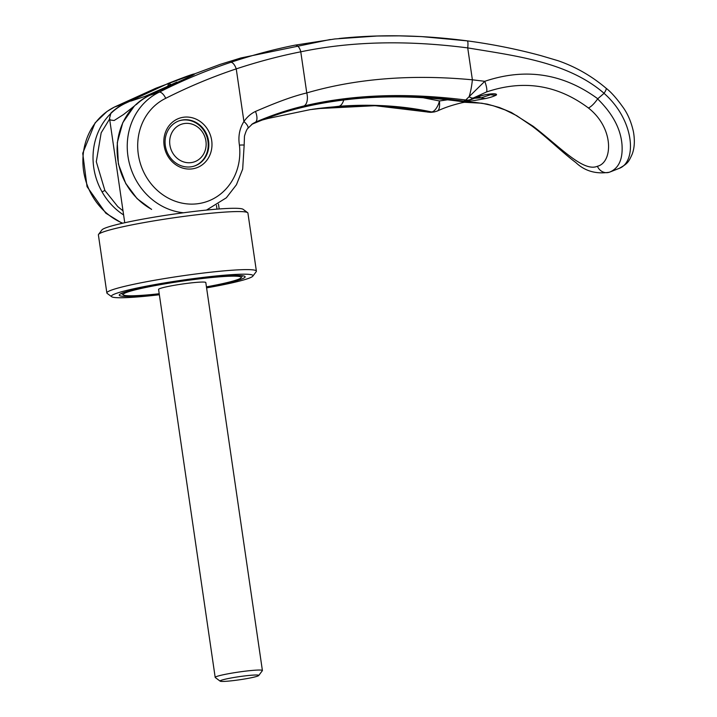<?xml version="1.0" encoding="UTF-8"?>
<svg xmlns="http://www.w3.org/2000/svg" width="717" height="717" viewBox="0 0 717 717"><rect width="100%" height="100%" fill="white"/><g stroke="black" fill="none" stroke-linecap="round" stroke-linejoin="round"><path stroke-width="1.08" d="M206.433 286.863A59.645 4.777 171.7 0 0 236.234 280.087A59.645 4.777 171.7 0 0 241.082 277.766A59.645 4.777 171.7 0 0 196.306 279.245A59.645 4.777 171.7 0 0 128.155 291.864A59.645 4.777 171.7 0 0 123.414 294.938A59.645 4.777 171.7 0 0 159.219 293.746M216.453 205.394L217 209.131M134.545 105.883L123.494 114.541L114.137 120.519L110.185 119.981L109.522 118.368L110.947 112.99A63.625 57.754 71.7 0 1 124.337 103.723M194.128 166.12A23.858 21.662 71.7 0 0 207.939 141.222A23.858 21.662 71.7 0 0 179.142 120.823M169.893 145.013A19.879 18.05 -108.3 0 1 185.04 123.441A19.879 18.05 -108.3 0 1 205.922 141.088A19.879 18.05 -108.3 0 1 190.767 162.66A19.879 18.05 -108.3 0 1 169.893 145.013M220.146 681.15L215.288 677.547A23.858 1.909 -8.3 0 1 215.19 677.413A23.858 1.909 -8.3 0 1 217.179 676.319A23.858 1.909 -8.3 0 1 243.52 671.39A23.858 1.909 -8.3 0 1 262.404 670.52A23.858 1.909 -8.3 0 1 262.35 670.682L258.72 675.522A19.556 1.568 171.7 0 0 244.04 676.006A19.556 1.568 171.7 0 0 221.696 680.146A19.556 1.568 171.7 0 0 220.146 681.15A19.556 1.568 171.7 0 0 236.314 680.227A19.556 1.568 171.7 0 0 257.134 676.283A19.556 1.568 171.7 0 0 258.72 675.522M215.19 677.413L158.582 289.417A23.858 1.909 -8.3 0 1 160.581 288.333A23.858 1.909 -8.3 0 1 186.913 283.403A23.858 1.909 -8.3 0 1 205.806 282.525L262.404 670.52M136.284 104.601A63.625 57.754 -108.3 0 1 149.674 95.334M206.487 287.203A63.625 5.091 171.7 0 0 239.837 279.693A63.625 5.091 171.7 0 0 245.151 276.789A63.625 5.091 171.7 0 0 194.782 279.11A63.625 5.091 171.7 0 0 124.552 292.258A63.625 5.091 171.7 0 0 119.237 295.162A63.625 5.091 171.7 0 0 159.264 294.087M206.586 287.875A71.583 5.727 171.7 0 0 247.042 278.904A71.583 5.727 171.7 0 0 252.859 276.126L256.22 271.662A75.554 6.05 171.7 0 0 256.39 271.143A75.554 6.05 171.7 0 0 196.566 273.894A75.554 6.05 171.7 0 0 113.169 289.516A75.554 6.05 171.7 0 0 106.86 292.957A75.554 6.05 171.7 0 0 107.165 293.405L111.664 296.73A71.583 5.727 171.7 0 0 159.362 294.759M252.859 276.126A71.583 5.727 171.7 0 0 199.129 277.9A71.583 5.727 171.7 0 0 117.346 293.038A71.583 5.727 171.7 0 0 111.664 296.73M256.39 271.143L247.921 213.092A75.554 6.05 171.7 0 0 247.607 212.644A75.554 6.05 171.7 0 0 185.147 216.229A75.554 6.05 171.7 0 0 104.709 231.466A75.554 6.05 171.7 0 0 98.561 234.387A75.554 6.05 171.7 0 0 98.39 234.907L106.86 292.957M247.607 212.644L243.117 209.319A71.583 5.727 171.7 0 0 183.937 212.716A71.583 5.727 171.7 0 0 107.738 227.146A71.583 5.727 171.7 0 0 101.913 229.924L98.561 234.387M176.875 82.079L171.022 84.749M114.496 107.03L124.964 103.508L168.54 83.28C190.489 74.676 198.519 72.023 192.64 75.312L149.037 95.549L159.174 92.197C182.459 80.438 206.308 70.49 230.713 62.343C252.967 54.967 274.414 49.24 295.063 45.153L334.812 38.969L377.052 36.02L399.172 35.85L421.587 36.594L467.242 40.869A7.95 1.362 97.6 0 1 467.305 40.869A7.95 1.362 97.6 0 1 467.726 47.905C516.787 56.06 567.891 62.083 604.055 93.273L604.046 93.335C635.244 120.671 637.144 163.082 618.457 168.629M330.295 39.507L240.921 57.96L219.886 64.476L156.297 88.066L114.837 106.86A63.625 57.763 71.7 0 0 83.611 170.942A63.625 57.754 -108.3 0 0 122.697 223.193M183.525 119.829A23.858 21.662 71.7 0 0 179.456 120.716A23.858 21.662 71.7 0 0 165.34 145.721A23.858 21.662 71.7 0 0 190.39 166.9A23.858 21.662 71.7 0 0 194.45 166.021A23.858 21.662 71.7 0 0 208.566 141.007A23.858 21.662 71.7 0 0 183.525 119.829M191.681 168.943A26.242 23.822 -108.3 0 1 164.13 145.641A26.242 23.822 -108.3 0 1 184.126 117.167A26.242 23.822 -108.3 0 1 211.685 140.46A26.242 23.822 -108.3 0 1 191.681 168.943M183.48 212.779A63.625 57.754 -108.3 0 1 127.958 156.27A63.625 57.754 -108.3 0 1 159.174 92.197A7.95 3.307 63.2 0 1 165.735 98.319A55.675 50.54 71.7 0 0 139.448 160.187A55.675 50.54 71.7 0 0 139.51 160.429A55.675 50.54 71.7 0 0 144.377 173.424A55.675 50.54 71.7 0 0 145.47 175.459A55.675 50.54 71.7 0 0 152.631 185.622A55.675 50.54 71.7 0 0 154.558 187.72A55.675 50.54 71.7 0 0 163.682 195.365A55.675 50.54 71.7 0 0 166.03 196.852A55.675 50.54 71.7 0 0 176.857 201.773A55.675 50.54 71.7 0 0 178.918 202.382A55.675 50.54 71.7 0 0 191.735 204.121A55.675 50.54 71.7 0 0 239.424 145.13C238.035 136.382 239.541 128.513 243.923 121.523C247.096 116.961 250.941 113.6 255.467 111.458C273.105 103.857 290.6 96.804 306.768 92.932L300.773 51.812C351.142 41.317 406.79 40.018 467.726 47.905L472.386 79.811C411.558 74.129 356.358 78.503 306.768 92.932A11.929 6.632 76.3 0 1 304.017 105.955C352.289 94.527 406.198 92.538 465.745 100.004L484.773 81.308C525.507 67.613 563.168 73.43 597.745 98.758A862.721 120.94 142.6 0 0 604.046 93.335M165.735 98.319C188.598 86.766 212.107 76.952 236.243 68.877C258.335 61.626 279.845 55.935 300.773 51.812A7.95 4.419 78.7 0 0 295.063 45.153M167.895 85.628L170.906 84.481L168.54 83.28L167.921 86.201L144.968 96.41M464.141 102.262L481.824 103.212L493.197 105.731L505.109 109.934L516.733 115.688L532.346 126.291L533.116 126.246L511.391 112.488L499.364 107.496L487.228 104.126L475.102 102.388L464.15 102.262M486.422 92.009L473.632 97.853A10.361 5.1 61.7 0 1 469.124 96.678A19.081 3.28 97 0 0 472.386 79.811L484.773 81.308A10.343 2.366 69.9 0 1 486.422 92.009C523.383 79.47 557.369 84.785 588.379 107.962A10.334 2.734 128.7 0 0 597.619 98.901C612.515 113.492 620.644 128.666 621.98 144.404C623.037 158.986 618.941 168.217 609.701 172.098A10.343 9.384 -108.3 0 1 609.235 172.259L609.235 172.259A10.343 9.384 -108.3 0 1 597.404 166.263C583.297 172.421 559.583 146.573 533.116 126.246L533.116 126.246M532.202 126.21C546.049 136.472 563.105 153.115 575.769 162.49C584.722 171.031 595.881 174.294 609.235 172.259L610.391 171.847M588.379 107.962C614.496 128.406 612.766 162.669 597.404 166.263M604.055 93.264A7.959 1.882 130.1 0 0 606.035 88.191A7.959 1.882 130.1 0 1 606.035 88.191C611.063 91.982 617.032 98.776 623.942 108.581C628.253 114.98 631.408 122.67 633.416 131.659C634.966 140.38 634.554 147.899 632.17 154.218C628.477 162.302 627.733 163.575 619.219 168.352L610.543 171.784M230.713 62.343A7.95 3.334 71.5 0 1 236.243 68.877L243.923 121.523A9.545 3.352 36 0 1 247.849 128.388L252.716 123.665L255.494 122.168A478.786 217.583 63.6 0 1 252.769 123.88L251.685 124.391M431.249 111.906A10.343 9.312 82.9 0 0 433.884 111.995L431.392 112.273A10.352 9.303 -95.8 0 1 428.963 112.175L375.143 105.695L316.959 108.661C356.869 103.615 393.794 104.754 427.744 112.094L428.963 112.166A476.993 197.327 -116.7 0 0 431.249 111.906L431.356 111.897C402.551 105.74 371.702 103.875 338.827 106.286L310.013 109.656M312.056 109.343L316.421 108.733M206.496 210.081L226.339 197.802L236.431 184.762L242.669 169.131L244.156 145.246A7.95 0.735 173.3 0 0 239.424 145.13M255.467 111.458A10.343 4.589 66.6 0 1 255.494 122.168C271.904 115.114 288.073 109.71 304.017 105.955M490.679 94.662L481.044 97.853L477.889 96.831M489.039 94.339L490.679 94.671A19.977 19.234 59.2 0 0 496.379 95.011A88.263 13.184 0.8 0 1 485.938 98.471A19.977 16.491 -102.3 0 1 481.044 97.853L473.946 98.283M298.657 108.312A19.879 11.212 -104 0 0 299.885 107.873C284.228 111.744 268.525 117.077 252.769 123.88A19.879 9.267 -113.4 0 1 252.259 124.14L252.259 124.14C267.898 117.4 283.367 112.121 298.657 108.312C318.868 103.23 340.521 99.797 363.618 98.023L363.618 98.023C395.273 95.719 428.076 96.92 462.035 101.626L463.738 101.178A10.343 9.222 63.7 0 0 469.079 100.47L469.321 100.344C480.354 94.169 498.351 92.269 496.379 95.011M434.099 111.969A10.343 9.312 82.9 0 1 433.884 111.995L434.341 111.933A10.343 9.5 -99.1 0 1 431.356 111.897C434.17 112.3 438.204 106.582 439.449 100.963C439.969 107.344 439.082 110.741 436.796 111.153M447.426 99.833L439.449 100.963L423.147 97.745M299.885 107.873C320.311 102.791 342.009 99.385 364.962 97.646C399.683 95.46 432.611 96.643 463.738 101.178L463.845 101.124A10.343 9.393 60.1 0 0 469.321 100.344A483.867 199.909 63.4 0 0 471.212 99.224A10.352 9.402 58.6 0 1 465.745 100.004A477.092 199.344 -116.7 0 1 463.845 101.124M485.938 98.471L462.34 102.656C452.714 104.906 444.415 107.684 437.451 110.974L434.341 111.933M473.632 97.853L471.212 99.224M192.362 75.419L193.957 74.595M123.611 214.948A63.625 57.754 -108.3 0 1 102.083 191.905A63.625 57.754 -108.3 0 1 93.748 167.581A63.625 57.754 -108.3 0 1 124.964 103.508M151.556 209.283A63.625 57.754 -108.3 0 1 126.147 183.946A63.625 57.754 -108.3 0 1 117.821 159.622A63.625 57.754 -108.3 0 1 149.037 95.549M151.574 209.427L137.099 198.645L126.147 183.946M123.01 210.843L117.776 206.604L104.879 190.444L96.302 161.701L101.178 132.779L109.647 118.941M102.083 191.905L104.879 190.444M363.618 98.023A19.879 8.281 -94.3 0 0 364.962 97.646M343.757 99.986A19.879 7.995 85.6 0 1 338.827 106.286M310.21 109.629L268.176 118.422A19.879 5.207 -104.7 0 0 269.359 117.319M241.082 277.766L242.588 275.767M218.479 204.121L219.187 208.961M151.628 94.205L130.772 101.106M109.522 118.368L124.749 222.745M123.414 294.938L121.397 293.441M122.186 223.31L105.82 213.191L87.035 186.635L82.733 153.286L95.065 122.912L107.021 111.449L114.657 106.932M114.639 106.941L155.634 88.334M244.156 145.246L244.47 136.131C245.752 131.776 246.872 129.194 247.849 128.388M606.035 88.182C591.561 75.939 575.572 66.789 558.077 60.721L541.012 55.666C517.011 49.168 492.445 44.239 467.305 40.869C422.501 35.016 379.741 34.228 339.033 38.512M462.035 101.626L469.07 100.479C479.162 96.239 485.552 94.223 488.241 94.429L490.939 94.25M268.176 118.422L262.27 120.008M431.392 112.273L427.762 112.094M252.259 124.14L251.622 124.435M192.506 75.366L148.975 95.576M134.303 106.062L122.795 122.643L117.283 142.692L118.368 163.942L125.923 183.973"/></g></svg>
